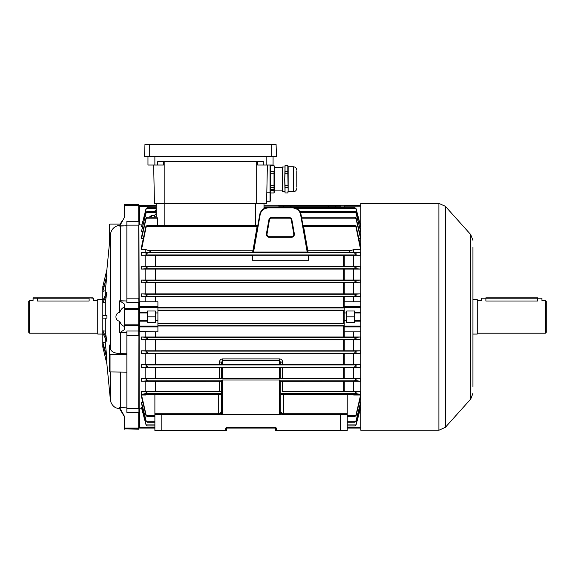 <?xml version="1.0" encoding="UTF-8"?>
<svg xmlns="http://www.w3.org/2000/svg" width="575" height="575" viewBox="0 0 575 575"><rect width="100%" height="100%" fill="white"/><g stroke="black" fill="none" stroke-linecap="round" stroke-linejoin="round"><path stroke-width="0.86" d="M29.613 333.213L28.75 332.35L28.75 301.3L29.613 300.438L29.613 333.213L97.75 333.213M102.709 334.075L97.75 334.075L97.75 299.575L102.709 299.575M37.375 301.012C31.812 300.387 31.812 300.387 37.375 301.012L89.125 301.012C94.688 300.387 94.688 300.387 89.125 301.012L89.125 298.195L37.375 298.195L37.375 301.012M138.934 226.694L138.934 227.125M120.513 223.495L122.403 220.397M138.934 417.306L138.934 326.082L138.719 331.02L138.719 325.306L124.487 325.306L124.272 329.446L124.272 307.381C122.382 307.683 120.865 309.379 119.715 312.477C114.684 312.771 114.669 320.864 119.715 321.173L119.715 332.824L124.487 329.54M122.216 412.951L124.272 416.429L124.272 428.713L124.272 416.077L124.487 428.073L138.719 428.073L138.719 412.376L126.859 412.376L126.859 331.02L138.719 331.02L138.719 335.491L126.859 335.491M119.816 225.896L124.272 225.896L120.312 226.033A10.35 10.192 180 0 0 119.715 226.076L124.487 217.213L124.272 204.7L138.719 204.484L138.934 205.649L138.719 204.484M124.272 304.204L124.487 308.344L138.719 308.344L138.719 302.63L126.859 302.63L126.859 221.274L138.719 221.274L138.719 205.577L124.272 205.649L124.272 217.221M118.17 408.638L118.666 408.739M124.272 421.188L124.272 416.429L119.715 408.875L115.827 407.819A10.35 10.35 0 0 1 110.371 399.675L110.371 372.147M106.037 355.235L110.371 399.675M126.859 372.147L109.609 371.932L109.609 345.029L110.371 348.96C111.334 351.771 114.648 353.338 120.312 353.668L126.859 353.783M110.371 348.96L110.371 234.622L109.609 242.492L110.371 234.622C111.255 229.267 114.368 226.147 119.715 225.256L119.715 226.076M106.037 278.415L109.609 241.773M105.297 290.749L102.81 291.331L106.885 275.332L105.297 290.749L105.297 295.435M105.297 302.522L102.81 302.853L102.81 300.61L106.885 292.122L105.297 302.522L105.297 315.531M106.885 315.531L106.885 318.119L102.81 318.119L102.81 315.531L106.885 315.531M105.297 331.128L106.885 341.528L102.81 333.04L102.81 330.798L105.297 331.128L105.297 318.119M105.297 342.901L106.885 358.318L102.81 343.613L102.81 342.319L105.297 342.901L105.297 338.215M102.817 347.041L102.817 286.609M106.885 363.989L102.81 347.012L103.831 347.286M106.885 269.661L102.81 286.637L103.831 286.364M119.715 408.875L119.715 407.574L124.487 416.437M119.715 312.477L119.715 300.826L124.487 304.11M119.715 407.574A10.35 10.192 -0 0 0 120.312 407.618L126.859 407.876M119.816 332.86L126.859 332.659M122.022 221.023L121.002 222.697M119.715 225.256L120.369 224.106L110.041 224.106L109.609 224.537L109.609 242.492M138.934 406.956L138.934 321.137L139.366 320.706L147.559 320.706L147.559 322.647L155.322 322.647L155.322 311.003L147.559 311.003L147.559 320.706M126.859 298.159L138.719 298.159L138.934 302.831L138.719 225.127L126.859 225.127M138.934 216.344L138.934 212.463M138.934 221.346L139.15 302.105L139.797 301.789L139.797 306.734A0.862 0.834 180 0 0 138.934 307.567L138.934 298.202M138.934 309.487L138.719 325.306L138.719 309.472L124.487 309.472L124.487 324.178L138.934 324.163M126.859 408.523L138.719 408.523L138.934 330.819M138.934 335.448L138.934 428.95L124.487 428.928L138.719 429.166M124.487 429.166L124.272 428.001M119.715 321.173C120.851 324.257 122.374 325.953 124.272 326.269L124.272 329.446M124.272 307.381L124.272 308.545M126.859 300.991L119.816 300.79M124.272 225.896L126.859 225.774M119.816 225.867L124.272 225.867M119.816 300.955L124.272 300.955M119.816 332.695L124.272 332.695M119.816 407.783L124.272 407.783M119.816 407.754L124.272 407.754M109.609 354.006L110.041 354.222L110.041 372.147M126.859 354.222L110.041 354.222M102.81 330.798L106.885 339.286M102.81 342.319L106.885 357.025M102.81 291.331L106.885 276.625M102.81 302.853L106.885 294.364M37.375 297.85L93.093 297.85L33.407 297.85L37.375 298.195L33.062 298.195L33.062 300.438L29.613 300.438M278.659 205.347L340.759 205.347L340.759 205.994L278.659 205.994L278.659 205.347M360.812 321.137L354.559 321.137L354.559 322.647L346.797 322.647L346.797 311.003L354.559 311.003L354.559 312.512L360.812 312.512M360.812 331.861L344.209 331.861L344.209 301.789L353.697 301.789L353.697 296.643L141.522 296.643L141.522 293.875L145.834 293.875L145.834 282.85L141.522 282.85L141.522 280.054L145.834 280.054L145.834 269.064L141.522 269.064L141.522 266.225L145.834 266.225L145.834 255.3L141.522 255.3L141.522 252.382L145.834 252.382L145.834 249.564L141.522 249.564L141.522 246.883L145.928 226.385L147.293 225.458L146.841 225.321L257.413 225.321L257.923 224.854M360.812 312.944L354.559 312.944L354.559 320.706L360.812 320.706M294.342 233.745A3.019 3.019 0 0 1 291.367 237.288L269.402 237.288A3.019 3.019 0 0 1 266.426 233.745L268.863 219.945A3.019 3.019 0 0 1 271.831 217.451L288.938 217.451A3.019 3.019 0 0 1 291.906 219.945L294.342 233.745L293.911 233.817L291.475 220.017A2.58 2.58 0 0 0 288.938 217.889L271.831 217.889A2.58 2.58 0 0 0 269.294 220.017L266.857 233.817A2.58 2.58 0 0 0 269.402 236.85L291.367 236.85A2.58 2.58 0 0 0 293.911 233.817L293.796 234.269C293.645 235.736 292.833 236.541 291.367 236.699L269.402 236.699C267.936 236.541 267.123 235.736 266.973 234.269L269.423 220.045A2.444 2.444 0 0 1 271.831 218.026L288.938 218.026A2.444 2.444 0 0 1 291.345 220.045L293.76 233.845M344.26 310.478L157.909 310.486M157.909 323.164L344.26 323.172M300.344 212.448L355.832 212.448L360.597 231.236L359.282 231.236M156.184 217.142L156.184 203.406L156.184 205.562L139.797 205.562L139.797 224.897L141.781 224.897M154.459 211.428L156.184 209.659L156.184 211.392L156.184 208.754L146.201 208.754L141.522 226.55L146.043 208.718L147.236 207.69L156.184 207.69L156.184 206.202L138.934 206.425A0.862 0.862 0 0 1 139.797 205.562M149.644 217.142L151.426 215.373L154.459 215.373L156.184 213.533M147.293 211.42L146.043 213.009L141.522 231.236L146.043 212.276L147.128 211.392L156.184 211.392M142.837 231.236L141.522 231.236M142.413 226.55L141.522 226.55M147.559 321.137L139.797 321.137L139.797 326.082L157.909 326.082L157.909 331.861L139.15 331.545L139.15 408.803L139.797 408.753L139.797 427.448L154.891 427.448M157.909 326.082L157.909 307.567L139.797 307.567L139.797 306.734L157.909 306.734L157.909 301.789L139.797 301.789M145.834 301.789L145.834 296.643M143.247 238.618L141.522 238.618L141.522 236.85L146.043 217.882L146.992 217.142L156.91 217.142L157.457 218.198L157.406 225.321M139.797 224.897L138.934 224.976M141.781 408.753L139.797 408.753M142.413 407.1L141.522 407.1L141.522 407.761L146.043 424.932L147.236 425.96L154.891 425.96M142.837 402.414L141.522 402.414L141.522 403.557L146.043 421.374L146.043 420.641L147.128 422.258L154.891 422.258M145.834 395.032L147.444 394.515L145.834 394.493L145.834 395.032L141.522 395.032L141.522 396.8L146.043 415.768L146.043 414.712L146.992 416.508L154.891 416.508M145.834 394.493L141.522 394.493L141.522 391.352L145.834 391.352L145.834 381.268L141.522 381.268L141.522 378.35L145.834 378.35L145.834 367.425L141.522 367.425L141.522 364.586L145.834 364.586L145.834 353.596L141.522 353.596L141.522 350.8L145.834 350.8L145.834 339.775L141.522 339.775L141.522 337.007L145.834 337.007L145.834 331.861M138.934 302.666L139.15 302.105M139.15 331.545L138.934 330.984M154.891 428.088L139.797 428.088A0.862 0.862 0 0 1 138.934 427.225L139.15 408.803M157.909 307.639L344.26 307.639M157.909 326.011L344.26 326.011M145.834 337.007L353.697 337.007L353.697 331.861M353.697 337.007L360.597 337.007L360.597 339.775L145.834 339.775M145.834 350.8L353.697 350.8L353.697 339.775M353.697 350.8L360.597 350.8L360.597 353.596L145.834 353.596M222.597 364.629L280.816 364.6L280.816 362.782L279.522 360.547L222.597 360.547L222.597 364.629L221.303 364.6L221.303 362.782A1.725 0.862 0 0 0 219.578 361.919C219.664 360.187 220.671 359.174 222.597 358.886L279.522 358.886C281.441 359.174 282.447 360.18 282.541 361.919L282.541 364.528L353.697 364.586L353.697 353.596M353.697 364.586L360.597 364.586L360.597 367.425L282.541 367.475L282.541 378.293L353.697 378.35L353.697 367.425M353.697 378.35L360.597 378.35L360.597 381.268L282.541 381.333L282.541 391.331L353.697 391.352L353.697 381.268M353.697 391.352L360.597 391.352L360.597 394.493L352.087 394.515L353.697 395.032L353.697 394.493M353.697 395.032L360.597 395.032L360.597 396.8L356.076 415.768L354.825 416.444L356.076 414.712L360.597 395.032M359.282 402.414L360.597 402.414L360.597 403.557L356.076 421.374L354.825 422.23L356.076 420.641L360.597 402.414M359.706 407.1L360.597 407.1L360.597 407.761L356.076 424.932L354.825 425.953L356.076 424.501L360.597 407.1M360.338 408.753L360.812 408.753M353.697 301.789L360.812 301.789M360.812 224.897L360.338 224.897M359.706 226.55L360.597 226.55L360.597 225.889L356.076 208.718L354.883 207.69L294.22 207.69M360.597 231.236L356.076 212.276L354.991 211.392L299.74 211.392M358.872 238.618L360.597 238.618L360.597 236.85L356.076 217.882L355.127 217.142L301.487 217.142M353.697 249.564L350.793 250.664C348.658 251.634 348.658 252.195 350.793 252.36L353.697 252.382L353.697 249.564L360.597 249.564L360.597 246.883L356.191 226.385L354.825 225.458L355.278 225.321L303.363 225.321L308.135 252.425L252.633 252.425L257.118 226.385L257.931 224.803M353.697 252.382L360.597 252.382L360.597 255.3L308.222 255.357M145.834 266.225L353.697 266.225L353.697 255.3M353.697 266.225L360.597 266.225L360.597 269.064L145.834 269.064M145.834 280.054L353.697 280.054L353.697 269.064M353.697 280.054L360.597 280.054L360.597 282.85L145.834 282.85M145.834 293.875L353.697 293.875L353.697 282.85M353.697 293.875L360.597 293.875L360.597 296.643L353.697 296.643M354.559 312.944L354.559 312.512M354.559 321.137L354.559 320.706M263.997 208.632L263.997 203.406L263.997 207.69L266.548 207.69M283.834 206.274L283.288 206.892M291.281 206.892L290.734 206.274M328.684 206.274L328.138 206.892M336.131 206.892L335.584 206.274M280.816 411.7A2.587 1.596 180 0 0 283.403 413.296L347.228 413.296L347.228 394.464L280.816 394.364L280.816 411.7A2.587 2.587 0 0 0 280.816 411.736A2.587 2.587 0 0 1 280.816 411.7C280.981 413.26 281.843 414.122 283.403 414.287L347.228 414.287L347.228 430.675L275.641 430.675L275.641 428.95A0.862 0.862 0 0 0 274.778 428.088L227.341 428.088A0.862 0.862 0 0 0 226.478 428.95L226.478 430.675L154.891 430.675L154.891 414.287L218.716 414.287C220.275 414.122 221.138 413.26 221.303 411.7A2.587 1.596 180 0 1 218.716 413.296L218.716 394.464L221.303 394.364M360.597 249.564L356.076 227.362L354.825 225.458M308.416 260.259L252.353 260.259L252.353 256.45L252.554 255.286L308.214 255.286L308.416 260.259M155.272 266.175L155.272 255.357L252.547 255.357M147.444 394.515L154.891 394.515M141.522 395.032L146.043 414.712M347.228 394.515L352.087 394.515M145.834 378.35L155.272 378.293L155.272 367.475L221.303 367.439M222.597 378.76L221.303 378.688L221.303 367.346L222.597 367.317L222.597 378.76L279.522 378.76L279.522 367.317L222.597 367.317M279.522 367.317L282.541 367.475M360.597 367.425L355.731 367.066L354.825 366.562L356.155 364.909L360.597 364.586M141.522 364.586L145.964 364.909L147.293 366.368L146.388 367.066L141.522 367.425M155.272 367.475L145.834 367.425M154.891 414.287L154.891 394.464L218.716 394.464M141.522 391.352L145.892 391.453L147.293 393.192L141.522 394.493M221.303 364.564L219.578 364.528L219.578 361.919M145.834 364.586L219.578 364.528M282.541 364.528L280.816 364.564M226.478 414.359L221.713 414.359L221.303 411.772L221.303 380.866L222.597 380.018L222.597 414.287L279.522 414.287L279.522 380.018L222.597 380.018M279.522 380.018L280.816 381.29L282.541 381.333M360.597 381.268L354.825 380.485L356.191 378.709L360.597 378.35M280.816 367.346L280.816 378.688L279.522 378.76M141.522 378.35L145.928 378.709L147.293 380.312L146.51 380.866L141.522 381.268M221.303 378.328L219.578 378.293L219.578 367.475M155.272 378.293L219.578 378.293M145.834 391.352L155.272 391.331L155.272 381.333L221.303 381.29M155.272 381.333L145.834 381.268M221.303 391.345L219.578 391.331L219.578 381.333M155.272 391.331L219.578 391.331M159.39 414.287L161.791 414.719L161.791 430.244L225.616 430.244L225.616 428.95L226.478 428.95M226.478 414.287L226.478 414.719L161.791 414.719M347.228 430.675L347.228 428.088L360.812 428.088M360.597 394.493L354.825 393.343L356.227 391.453L360.597 391.352M282.541 378.293L280.816 378.328M282.541 391.331L356.227 391.453M355.832 212.448L354.825 211.42M360.597 226.55L356.076 209.149L354.825 207.697M360.597 238.618L356.076 218.938L354.825 217.206M146.201 208.754L147.293 207.697M147.293 217.206L146.043 218.938L141.522 238.618M147.293 225.458L146.043 227.362L141.522 249.564M145.834 252.382L148.738 252.36C150.873 252.195 150.873 251.627 148.738 250.664L145.834 249.564M147.293 416.444L146.043 415.768M347.228 416.508L354.825 416.444M141.522 407.1L146.043 424.501M147.293 425.953L146.043 424.932M347.228 425.96L354.825 425.953M141.522 402.414L146.043 420.641M147.293 422.23L146.043 421.374M347.228 422.258L354.825 422.23M141.522 266.225L146.388 266.584L147.293 267.088L145.964 268.741L141.522 269.064M360.597 269.064L356.155 268.741L354.825 267.282L355.731 266.584L360.597 266.225M141.522 350.8L146 351.109L147.293 352.432L146.287 353.266L141.522 353.596M360.597 353.596L355.832 353.266L354.825 352.633L356.119 351.109L360.597 350.8M141.522 293.875L146.201 294.184L147.293 294.946L146.043 296.341L141.522 296.643M360.597 296.643L356.083 296.341L354.825 295.155L355.918 294.184L360.597 293.875M146.043 294.177L146.043 296.341L356.083 296.341L356.076 294.177M141.522 280.054L146.287 280.384L147.293 281.017L146 282.541L141.522 282.85M360.597 282.85L356.119 282.541L354.825 281.218L355.832 280.384L360.597 280.054M141.522 337.007L146.036 337.309L147.293 338.495L146.201 339.466L141.522 339.775M360.597 339.775L355.918 339.466L354.825 338.704L356.076 337.309L360.597 337.007M356.076 339.473L356.076 337.309L146.036 337.309L146.043 339.473M360.597 255.3L356.191 254.941L354.825 253.338L355.609 252.784L360.597 252.382M141.522 252.382L147.293 253.165L145.928 254.941L141.522 255.3M155.272 255.357L145.834 255.3M147.559 312.944L139.797 312.944L139.797 312.512L138.934 312.512L138.934 307.567L139.797 307.567L139.797 312.512L147.559 312.512M138.934 427.225L139.797 427.448L139.797 428.088A0.862 0.862 0 0 1 138.934 427.225L138.934 421.188M347.228 413.296L347.228 414.287M275.641 428.95L276.503 428.95L276.503 430.244L340.328 430.244L340.328 414.719L280.233 414.719L279.522 414.287M355.609 380.866L280.816 380.866L280.816 411.772L280.233 414.719M340.328 414.719L342.729 414.287M342.729 430.675L340.328 430.244M276.503 430.244L275.756 430.675M161.791 430.244L159.39 430.675M226.363 430.675L225.616 430.244M222.597 414.287L221.713 414.359M283.403 414.287A2.587 2.587 0 0 1 283.367 414.287A2.587 2.587 0 0 0 283.403 414.287L283.403 394.464M222.597 358.886L222.597 360.547L221.303 362.782M260.144 214.734L253.575 252.008L307.194 252.008L300.624 214.734A8.194 8.194 0 0 0 292.553 207.963L268.216 207.963A8.194 8.194 0 0 0 260.144 214.734L259.72 214.655A8.625 8.625 0 0 1 268.216 207.532L292.553 207.532A8.625 8.625 0 0 1 301.048 214.655L307.618 251.908L308.135 252.425M252.633 252.425L253.151 251.908L259.72 214.655M307.194 252.008L306.827 252.447M253.942 252.447L253.575 252.008M302.845 224.854L303.363 225.321L302.838 224.803M148.738 252.36L252.641 252.36L253.165 251.836M148.738 250.664L253.359 250.75M146.51 226.385L257.636 226.464M307.603 251.836L308.128 252.36L350.793 252.36M307.409 250.75L350.793 250.664M303.133 226.464L355.609 226.385M344.209 207.69L344.209 205.562L360.812 205.562M344.209 320.706L346.797 320.706M344.209 312.944L346.797 312.944M346.797 316.825L354.559 316.825M157.909 312.944L155.322 312.944M139.797 312.944L139.366 312.944L139.366 320.706M157.909 320.706L155.322 320.706M155.322 316.825L147.559 316.825M157.909 306.734L157.909 307.567M157.909 326.916L139.797 326.916L139.797 326.082L138.934 326.082A0.862 0.834 0 0 0 139.797 326.916L139.797 331.861M139.797 320.706L139.797 321.137L138.934 321.137M138.934 312.512L139.366 312.944M280.816 362.782A1.725 0.862 180 0 1 282.541 361.919M163.429 161.575L163.429 165.025L157.737 165.025L157.737 161.575L263.307 161.575L263.307 165.025L257.614 165.025L257.614 161.575M153.654 165.025L154.459 203.406L266.584 203.406L267.389 165.025L266.627 201.25L270.049 201.25L270.049 165.025M147.976 156.4L147.976 165.025L157.737 165.025M273.067 156.4L273.067 165.025L263.307 165.025M270.48 193.013L274.023 193.013L274.361 191.763L274.361 166.75L274.023 165.499L270.48 165.586L270.48 165.025L270.48 200.819A0.431 0.431 0 0 1 270.049 201.25M276.079 144.325L144.965 144.325L144.541 156.4L276.503 156.4L276.079 144.325L276.503 156.4M296.786 187.162L296.786 171.35L296.786 187.162M288.161 166.757L287.823 165.499L287.823 171.472L285.049 171.472L285.049 165.499L284.711 179.458L285.049 173.729L287.823 173.729L288.161 191.755L293.336 191.755L293.336 166.757L288.161 166.757L288.161 190.181L287.823 192.97L285.049 192.97L287.823 192.97M287.823 173.729L287.823 171.472M282.433 191.511L282.433 167.002L282.433 191.511L284.711 191.511M274.023 165.586L274.361 168.532M272.73 190.052L273.607 189.894A1.294 0.625 0 0 0 272.55 189.52L272.291 189.52A1.294 0.625 0 0 0 271.235 189.894L272.112 190.073L271.156 190.052A1.294 0.625 0 0 0 271.127 190.188A1.294 0.625 0 0 1 271.127 190.145L271.127 190.188A1.294 0.625 0 0 0 271.558 190.656L271.537 190.469M271.616 190.62L272.392 190.469M273.075 190.728L273.075 190.728A1.294 0.625 0 0 1 271.767 190.728M273.01 190.692L273.283 190.656A1.294 0.625 0 0 0 273.714 190.188L273.714 190.145A1.294 0.625 0 0 0 273.686 190.009L273.686 190.052A1.294 0.625 0 0 1 273.714 190.188M272.449 190.469L273.01 190.648M271.989 189.786L272.852 189.786M271.156 190.052L272.112 190.052M272.55 189.563A1.294 0.625 0 0 1 273.607 189.937M271.235 189.937A1.294 0.625 0 0 1 272.291 189.563L272.291 189.52M270.998 189.498L270.998 190.835L273.844 190.835L273.844 189.498L270.998 189.498L270.998 190.878L273.844 190.878L273.844 189.498M274.023 187.4L274.023 192.97L270.48 192.97L270.48 187.4L274.023 187.4L274.023 185.193L270.48 185.193L270.48 187.4M274.361 168.525L274.023 171.472L270.48 171.472L270.48 173.729L274.023 173.729L274.023 185.193M274.023 171.472L274.023 173.729M287.823 185.193L285.049 185.193L284.711 179.458L285.049 193.013M285.049 192.97L285.049 187.4L287.823 187.4M285.049 185.193L285.049 187.4M285.049 173.729L285.049 171.472M285.049 165.586L287.823 165.586M546.25 301.3L546.25 332.35L545.387 333.213L545.387 300.438L546.25 301.3M472.938 299.575L477.25 299.575L477.25 334.075L472.938 334.075M545.387 300.438L541.938 300.438L541.938 298.195L537.625 298.195L537.625 301.012C543.188 300.387 543.188 300.387 537.625 301.012L485.875 301.012C480.312 300.387 480.312 300.387 485.875 301.012L485.875 298.195L481.562 298.195L481.562 300.438L477.25 300.438M481.562 298.195L541.938 298.195M472.938 247.128L472.938 386.522M438.905 430.244L360.812 430.244L360.812 203.406L438.905 203.406L445.323 206.274L445.323 427.376L438.905 430.244L438.905 203.406M472.938 270.573L472.938 261.905M472.938 279.651L472.938 271.048M472.938 255.02L472.938 254.488M472.938 295.73L472.938 287.126M472.938 366.347L472.938 376.675M472.938 303.744L472.938 304.872M472.938 339.343L472.938 338.158M472.938 329.554L472.938 321.605M472.938 320.951L472.938 320.361M472.938 313.476L472.938 312.937M472.938 295.794L472.938 303.147M472.938 311.751L472.938 312.347M472.938 355.961L472.938 347.357M472.938 339.882L472.938 339.408M472.938 365.75L472.938 357.686M472.938 385.926L472.938 385.336M120.312 407.618L120.312 372.147M120.312 300.79L120.312 226.033M120.312 353.668L120.312 332.86M124.487 204.484L138.719 204.722L138.934 205.649M124.272 204.937L124.487 217.213M124.272 324.163L124.272 325.105M138.934 428.713L138.934 428.001M97.75 300.438L93.438 300.438L93.438 298.195L89.125 297.85M281.247 205.347L281.247 205.994M338.172 205.347L338.172 205.994M269.402 236.699L269.402 237.288M343.814 323.164L343.814 310.486M146.287 212.448L156.184 212.448M157.909 307.984L344.209 307.984M157.909 310.141L344.209 310.141M157.909 325.666L344.209 325.666M157.909 323.509L344.209 323.509M155.272 336.964L155.272 331.861M155.272 301.789L155.272 296.686M263.997 206.892L344.209 206.892M155.717 255.357L155.717 266.175M343.814 266.175L343.814 255.357M146.388 415.452L154.891 415.452M347.228 415.452L355.731 415.452M146.388 367.066L355.731 367.066M146.661 393.609L221.303 393.609M145.964 364.909L356.155 364.909M280.277 378.709L356.191 378.709M145.928 378.709L221.842 378.709M146.51 380.866L221.303 380.866M343.814 364.528L343.814 353.647M155.717 353.647L155.717 364.528M145.892 391.453L221.303 391.453M155.717 367.475L155.717 378.293M155.717 381.333L155.717 391.331M154.891 413.296L218.716 413.296L218.716 414.287M280.816 393.609L355.458 393.609M343.814 378.293L343.814 367.475M343.814 391.331L343.814 381.333M296.98 208.754L355.918 208.754M270.926 218.198L289.843 218.198M301.674 218.198L355.731 218.198M146.388 218.198L157.457 218.198M146.201 424.896L154.891 424.896M347.228 424.896L355.918 424.896M146.287 421.202L154.891 421.202M347.228 421.202L355.832 421.202M146.388 266.584L355.731 266.584M145.964 268.741L356.155 268.741M146.287 353.266L355.832 353.266M146 351.109L356.119 351.109M146.201 294.184L355.918 294.184M146.287 280.384L355.832 280.384M146 282.541L356.119 282.541M146.201 339.466L355.918 339.466M145.928 254.941L356.191 254.941M146.51 252.784L355.609 252.784M344.26 367.475L344.26 378.293M344.26 353.639L344.26 364.536M155.272 364.536L155.272 353.639M344.26 331.861L344.26 336.964M343.814 336.964L343.814 326.011M155.717 331.861L155.717 336.964M344.26 339.825L344.26 350.757M343.814 350.75L343.814 339.825M155.717 339.825L155.717 350.75M155.272 350.757L155.272 339.825M344.26 269.114L344.26 280.011M155.717 269.122L155.717 280.003M343.814 280.003L343.814 269.122M155.272 280.011L155.272 269.114M344.26 282.893L344.26 293.825M343.814 293.825L343.814 282.9M155.717 282.9L155.717 293.825M155.272 293.825L155.272 282.893M344.26 296.686L344.26 301.789M343.814 307.639L343.814 296.686M155.717 296.686L155.717 301.789M344.26 381.333L344.26 391.331M344.26 255.357L344.26 266.175M356.076 393.652L356.076 391.647M356.076 380.88L356.076 378.824M356.076 254.826L356.076 252.77M356.076 367.08L356.076 364.96M356.076 282.526L356.076 280.377M356.076 353.273L356.076 351.124M356.076 268.69L356.076 266.57M356.076 421.374L356.076 420.641M356.076 424.932L356.076 424.501M356.076 415.768L356.076 414.712M356.076 227.362L356.076 225.925M356.076 218.938L356.076 217.882M356.076 209.149L356.076 208.718M356.076 213.009L356.076 212.276M146.043 393.652L146.043 391.647M146.043 380.88L146.043 378.824M146.043 254.826L146.043 252.77M146.043 367.08L146.043 364.96M146.043 282.526L146.043 280.377M146.043 353.273L146.043 351.124M146.043 268.69L146.043 266.57M146.043 227.362L146.043 225.925M146.043 218.938L146.043 217.882M146.043 209.149L146.043 208.718M146.043 213.009L146.043 212.276M255.372 225.321L255.372 203.406M164.809 161.575L164.809 225.321M227.341 428.088L227.341 427.225A1.725 1.725 0 0 0 225.616 428.95M227.341 427.225L274.778 427.225A1.725 1.725 0 0 1 276.503 428.95M279.522 364.629L279.522 358.886M274.778 428.088L274.778 427.225M271.831 218.026L271.831 217.451M269.423 220.045L268.863 219.945M288.938 218.026L288.938 217.451M291.345 220.045L291.906 219.945M291.367 236.699L291.367 237.288M267.008 233.845L266.426 233.745M300.624 214.734L301.048 214.655M292.553 207.963L292.553 207.532M268.216 207.963L268.216 207.532M360.812 206.202L344.209 206.202M347.228 427.448L360.812 427.448M344.209 306.734L360.812 306.734M360.812 326.916L344.209 326.916M344.209 326.082L360.812 326.082M360.812 307.567L344.209 307.567M154.459 217.142L154.459 215.373M151.426 215.373L151.426 217.142M149.773 217.142L149.773 216.682M156.184 215.69A1.725 1.596 0 0 1 155.171 217.142M256.234 161.575L256.234 203.406M154.876 156.4L154.876 165.025M266.168 156.4L266.168 165.025M266.807 192.769L270.48 192.762M149.284 144.325L149.284 156.4M271.759 144.325L271.759 156.4M537.625 297.85L485.875 297.85M472.938 393.3L470.731 399.064L470.731 234.586L445.323 206.274M263.997 205.836L278.659 205.836M340.759 205.836L344.209 205.836M293.336 191.755C295.428 191.547 296.578 190.397 296.786 188.305M282.433 167.002L284.711 167.002M274.361 167.612L282.124 167.612M274.361 190.9L282.124 190.9M270.48 165.499L274.023 165.499M285.049 165.499L287.823 165.499M288.161 191.755L287.823 193.013M293.336 166.757C295.428 166.966 296.578 168.116 296.786 170.207M477.25 333.213L545.387 333.213M470.731 399.064L445.323 427.376M470.731 234.586L472.938 240.35"/></g></svg>
